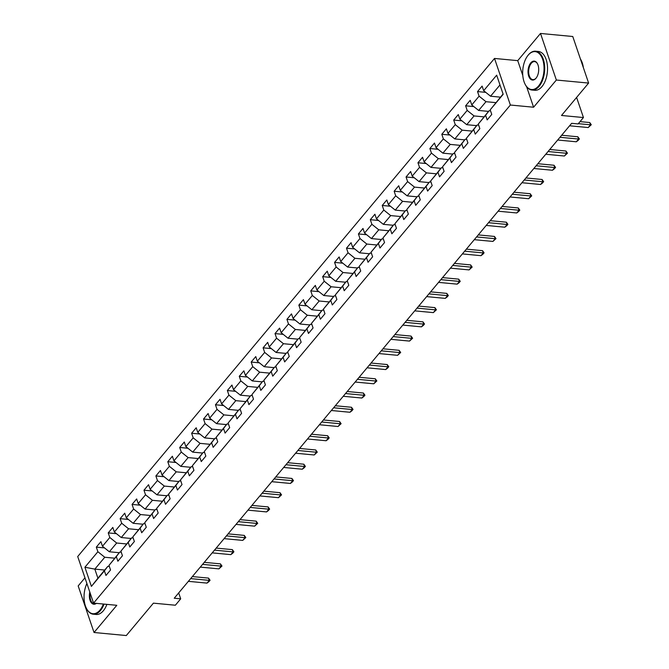 <?xml version="1.0" encoding="UTF-8"?>
<svg xmlns="http://www.w3.org/2000/svg" width="669" height="669" viewBox="0 0 669 669"><rect width="100%" height="100%" fill="white"/><g stroke="black" fill="none" stroke-linecap="round" stroke-linejoin="round"><path stroke-width="1" d="M84.955 577.824L78.181 585.927L94.036 632.498L126.299 635.55L153.41 603.154L175.353 605.228L180.697 598.839L178.682 592.926M494.516 58.446L77.713 556.533L93.568 603.112L510.372 105.025L494.516 58.446L517.739 60.645L522.79 75.488M526.62 86.727L533.594 107.224L556.357 80.029L540.502 33.45L517.739 60.645M540.502 33.45L572.764 36.502L588.62 83.073L561.508 115.469L583.452 117.543L576.603 97.44M556.357 80.029L588.62 83.073M104.724 570.047L94.831 569.118L97.917 578.183L107.843 566.317L104.397 570.866L105.961 575.457L110.544 569.98L108.98 565.389L116.314 556.625L117.878 561.224L122.452 555.747L120.888 551.147L128.222 542.392L129.786 546.983L134.369 541.514L132.805 536.914L140.139 528.15L141.703 532.75L146.285 527.272L144.721 522.681L152.047 513.917L153.611 518.517L158.193 513.039L156.63 508.44L163.964 499.684L165.527 504.275L170.11 498.798L168.546 494.207L175.872 485.443L177.436 490.043L182.018 484.565L180.454 479.974L187.788 471.21L189.352 475.801L193.935 470.332L192.371 465.733L199.705 456.977L201.269 461.568L205.843 456.091L204.279 451.5L211.613 442.736L213.177 447.335L217.76 441.858L216.196 437.258L223.53 428.503L225.093 433.094L229.676 427.616L228.112 423.025L235.438 414.262L237.002 418.861L241.584 413.383L240.02 408.792L247.354 400.029L248.918 404.62L253.501 399.15L251.937 394.551L259.263 385.796L260.826 390.387L265.409 384.909L263.845 380.318L271.179 371.554L272.743 376.154L277.326 370.676L275.762 366.077L283.096 357.321L284.659 361.912L289.242 356.443L287.67 351.844L295.004 343.08L296.568 347.679L301.15 342.202L299.587 337.611L306.92 328.847L308.484 333.446L313.067 327.969L311.503 323.37L318.829 314.614L320.392 319.205L324.975 313.728L323.411 309.137L330.745 300.373L332.309 304.972L336.892 299.495L335.328 294.904L342.653 286.14L344.217 290.731L348.8 285.262L347.236 280.662L354.57 271.907L356.134 276.498L360.716 271.02L359.153 266.429L366.487 257.665L368.05 262.265L372.633 256.787L371.061 252.188L378.395 243.432L379.959 248.023L384.541 242.546L382.977 237.955L390.311 229.191L391.875 233.79L396.458 228.313L394.894 223.722L402.22 214.958L403.783 219.549L408.366 214.08L406.802 209.481L414.136 200.725L415.7 205.316L420.283 199.839L418.719 195.248L426.044 186.484L427.608 191.083L432.191 185.606L430.627 181.006L437.961 172.251L439.525 176.842L444.107 171.373L442.544 166.773L449.877 158.009L451.441 162.609L456.024 157.131L454.46 152.54L461.786 143.776L463.349 148.376L467.932 142.898L466.368 138.299L473.702 129.543L475.266 134.135L479.849 128.657L478.285 124.066L485.61 115.302L487.174 119.902L491.757 114.424L490.193 109.833L503.18 94.312L496.666 75.179L483.679 90.691L482.115 86.1L477.532 91.578L485.744 92.355M104.397 570.866L91.419 586.379L84.904 567.245L97.883 551.733L96.319 547.133L104.531 547.911M477.532 91.578L479.096 96.169L471.77 104.933L470.207 100.333L465.624 105.811L467.188 110.41L459.854 119.166L458.29 114.575L453.707 120.052L455.271 124.643L447.946 133.407L446.382 128.808L441.799 134.285L443.363 138.876L436.029 147.64L434.465 143.049L429.883 148.518L431.446 153.117L424.113 161.873L422.549 157.282L417.966 162.759L419.538 167.35L412.204 176.114L410.641 171.515L406.058 176.992L407.622 181.592L400.288 190.347L398.724 185.756L394.141 191.225L395.705 195.825L388.38 204.589L386.816 199.989L382.233 205.467L383.797 210.058L376.463 218.822L374.899 214.231L370.317 219.7L371.88 224.299L364.555 233.055L362.991 228.464L358.408 233.941L359.972 238.532L352.638 247.296L351.074 242.696L346.492 248.174L348.056 252.765L340.722 261.529L339.158 256.938L334.575 262.407L336.139 267.006L328.814 275.762L327.25 271.171L322.667 276.648L324.231 281.239L316.897 290.003L315.333 285.404L310.751 290.881L312.314 295.481L304.989 304.236L303.425 299.645L298.842 305.123L300.406 309.714L293.072 318.477L291.508 313.878L286.926 319.356L288.49 323.947L281.164 332.71L279.592 328.119L275.018 333.588L276.581 338.188L269.247 346.943L267.684 342.352L263.101 347.83L264.665 352.421L257.331 361.185L255.767 356.585L251.184 362.063L252.748 366.662L245.423 375.418L243.859 370.827L239.276 376.296L240.84 380.895L233.506 389.659L231.942 385.06L227.36 390.537L228.923 395.128L221.598 403.892L220.034 399.301L215.451 404.77L217.015 409.369L209.681 418.125L208.118 413.534L203.535 419.011L205.099 423.602L197.773 432.366L196.201 427.767L191.627 433.244L193.19 437.835L185.857 446.599L184.293 442.008L179.71 447.477L181.274 452.077L173.94 460.832L172.376 456.241L167.794 461.719L169.357 466.31L162.032 475.074L160.468 470.474L155.885 475.952L157.449 480.551L150.115 489.307L148.551 484.716L143.969 490.193L145.533 494.784L138.207 503.548L136.643 498.949L132.061 504.426L133.624 509.017L126.29 517.781L124.727 513.19L120.144 518.659L121.708 523.258L114.374 532.014L112.81 527.423L108.236 532.9L109.8 537.491L102.466 546.255L100.902 541.656L96.319 547.133M583.452 117.543L578.1 123.932L571.652 123.322L174.241 598.228L180.697 598.839M108.98 565.389L119.759 552.076L121.256 552.218M119.233 552.711L109.34 551.774L116.674 543.019L126.558 543.947M119.759 552.076L116.314 556.625M102.466 546.255L109.34 551.774M109.8 537.491L116.674 543.019M120.888 551.147L131.668 537.843L133.173 537.985M131.141 538.478L121.256 537.542L128.582 528.778L138.475 529.714M131.668 537.843L128.222 542.392M114.374 532.014L121.256 537.542M121.708 523.258L128.582 528.778M132.805 536.914L143.584 523.61L145.081 523.752M143.057 524.237L133.164 523.3L140.498 514.545L150.383 515.481M143.584 523.61L140.139 528.15M126.29 517.781L133.164 523.3M133.624 509.017L140.498 514.545M144.721 522.681L155.501 509.368L156.998 509.51M154.965 510.004L145.081 509.067L152.415 500.303L162.299 501.24M155.501 509.368L152.047 513.917M138.207 503.548L145.081 509.067M145.533 494.784L152.415 500.303M156.63 508.44L167.409 495.135L168.906 495.277M166.882 495.771L156.998 494.834L164.323 486.07L174.216 487.007M167.409 495.135L163.964 499.684M150.115 489.307L156.998 494.834M157.449 480.551L164.323 486.07M168.546 494.207L179.325 480.902L180.822 481.036M178.79 481.529L168.906 480.593L176.24 471.837L186.124 472.766M179.325 480.902L175.872 485.443M162.032 475.074L168.906 480.593M169.357 466.31L176.24 471.837M180.454 479.974L191.234 466.661L192.731 466.803M190.707 467.296L180.822 466.36L188.148 457.596L198.041 458.533M191.234 466.661L187.788 471.21M173.94 460.832L180.822 466.36M181.274 452.077L188.148 457.596M192.371 465.733L203.15 452.428L204.647 452.57M202.623 453.055L192.731 452.127L200.064 443.363L209.949 444.3M203.15 452.428L199.705 456.977M185.857 446.599L192.731 452.127M193.19 437.835L200.064 443.363M204.279 451.5L215.058 438.187L216.564 438.329M214.532 438.822L204.647 437.886L211.973 429.13L221.865 430.058M215.058 438.187L211.613 442.736M197.773 432.366L204.647 437.886M205.099 423.602L211.973 429.13M216.196 437.258L226.975 423.954L228.472 424.096M226.448 424.589L216.555 423.653L223.889 414.889L233.774 415.825M226.975 423.954L223.53 428.503M209.681 418.125L216.555 423.653M217.015 409.369L223.889 414.889M228.112 423.025L238.892 409.721L240.388 409.863M238.356 410.348L228.472 409.411L235.806 400.656L245.69 401.592M238.892 409.721L235.438 414.262M221.598 403.892L228.472 409.411M228.923 395.128L235.806 400.656M240.02 408.792L250.8 395.479L252.297 395.622M250.273 396.115L240.388 395.178L247.714 386.414L257.607 387.351M250.8 395.479L247.354 400.029M233.506 389.659L240.388 395.178M240.84 380.895L247.714 386.414M251.937 394.551L262.716 381.246L264.213 381.389M262.181 381.874L252.297 380.945L259.631 372.181L269.515 373.118M262.716 381.246L259.263 385.796M245.423 375.418L252.297 380.945M252.748 366.662L259.631 372.181M263.845 380.318L274.625 367.005L276.121 367.147M274.098 367.641L264.213 366.704L271.539 357.948L281.432 358.877M274.625 367.005L271.179 371.554M257.331 361.185L264.213 366.704M264.665 352.421L271.539 357.948M275.762 366.077L286.541 352.772L288.038 352.914M286.014 353.408L276.121 352.471L283.455 343.707L293.34 344.644M286.541 352.772L283.096 357.321M269.247 346.943L276.121 352.471M276.581 338.188L283.455 343.707M287.67 351.844L298.449 338.539L299.955 338.681M297.922 339.166L288.038 338.23L295.363 329.474L305.256 330.411M298.449 338.539L295.004 343.08M281.164 332.71L288.038 338.23M288.49 323.947L295.363 329.474M299.587 337.611L310.366 324.298L311.863 324.44M309.839 324.933L299.946 323.997L307.28 315.233L317.165 316.169M310.366 324.298L306.92 328.847M293.072 318.477L299.946 323.997M300.406 309.714L307.28 315.233M311.503 323.37L322.282 310.065L323.779 310.207M321.747 310.7L311.863 309.764L319.197 301L329.081 301.936M322.282 310.065L318.829 314.614M304.989 304.236L311.863 309.764M312.314 295.481L319.197 301M323.411 309.137L334.191 295.832L335.687 295.966M333.664 296.459L323.779 295.522L331.105 286.767L340.998 287.695M334.191 295.832L330.745 300.373M316.897 290.003L323.779 295.522M324.231 281.239L331.105 286.767M335.328 294.904L346.107 281.59L347.604 281.733M345.58 282.226L335.687 281.289L343.021 272.526L352.906 273.462M346.107 281.59L342.653 286.14M328.814 275.762L335.687 281.289M336.139 267.006L343.021 272.526M347.236 280.662L358.015 267.357L359.512 267.5M357.489 267.985L347.604 267.056L354.93 258.293L364.822 259.229M358.015 267.357L354.57 271.907M340.722 261.529L347.604 267.056M348.056 252.765L354.93 258.293M359.153 266.429L369.932 253.116L371.429 253.258M369.405 253.752L359.512 252.815L366.846 244.06L376.731 244.988M369.932 253.116L366.487 257.665M352.638 247.296L359.512 252.815M359.972 238.532L366.846 244.06M371.061 252.188L381.84 238.883L383.345 239.025M381.313 239.519L371.429 238.582L378.763 229.818L388.647 230.755M381.84 238.883L378.395 243.432M364.555 233.055L371.429 238.582M371.88 224.299L378.763 229.818M382.977 237.955L393.757 224.65L395.254 224.792M393.23 225.277L383.337 224.341L390.671 215.585L400.555 216.522M393.757 224.65L390.311 229.191M376.463 218.822L383.337 224.341M383.797 210.058L390.671 215.585M394.894 223.722L405.673 210.409L407.17 210.551M405.138 211.044L395.254 210.108L402.587 201.344L412.472 202.281M405.673 210.409L402.22 214.958M388.38 204.589L395.254 210.108M395.705 195.825L402.587 201.344M406.802 209.481L417.581 196.176L419.078 196.318M417.055 196.803L407.17 195.875L414.496 187.111L424.389 188.048M417.581 196.176L414.136 200.725M400.288 190.347L407.17 195.875M407.622 181.592L414.496 187.111M418.719 195.248L429.498 181.935L430.995 182.077M428.971 182.57L419.078 181.633L426.412 172.878L436.297 173.806M429.498 181.935L426.044 186.484M412.204 176.114L419.078 181.633M419.538 167.35L426.412 172.878M430.627 181.006L441.406 167.702L442.903 167.844M440.879 168.337L430.995 167.401L438.32 158.637L448.213 159.573M441.406 167.702L437.961 172.251M424.113 161.873L430.995 167.401M431.446 153.117L438.32 158.637M442.544 166.773L453.323 153.469L454.82 153.611M452.796 154.096L442.903 153.168L450.237 144.404L460.121 145.34M453.323 153.469L449.877 158.009M436.029 147.64L442.903 153.168M443.363 138.876L450.237 144.404M454.46 152.54L465.231 139.227L466.736 139.369M464.704 139.863L454.82 138.926L462.154 130.162L472.038 131.099M465.231 139.227L461.786 143.776M447.946 133.407L454.82 138.926M455.271 124.643L462.154 130.162M466.368 138.299L477.148 124.994L478.644 125.136M476.621 125.63L466.728 124.693L474.062 115.929L483.946 116.866M477.148 124.994L473.702 129.543M459.854 119.166L466.728 124.693M467.188 110.41L474.062 115.929M478.285 124.066L489.064 110.761L490.561 110.895M488.529 111.388L478.644 110.452L485.978 101.696L495.863 102.625M489.064 110.761L485.61 115.302M471.77 104.933L478.644 110.452M479.096 96.169L485.978 101.696M490.193 109.833L503.071 94.011M500.445 97.156L490.561 96.219L499.986 84.946M483.679 90.691L490.561 96.219M533.594 107.224L510.372 105.025M94.036 632.498L116.799 605.303L93.568 603.112M107.843 566.317L109.34 566.459M114.65 558.189L104.757 557.252L94.831 569.118L84.904 567.245M97.917 578.183L91.419 586.379M97.883 551.733L104.757 557.252M465.624 105.811L473.828 106.588M453.707 120.052L461.919 120.821M441.799 134.285L450.003 135.063M429.883 148.518L438.095 149.296M417.966 162.759L426.178 163.537M406.058 176.992L414.27 177.77M394.141 191.225L402.353 192.003M382.233 205.467L390.437 206.244M370.317 219.7L378.529 220.477M358.408 233.941L366.612 234.71M346.492 248.174L354.704 248.952M334.575 262.407L342.787 263.185M322.667 276.648L330.871 277.426M310.751 290.881L318.962 291.659M298.842 305.123L307.046 305.892M286.926 319.356L295.138 320.133M275.018 333.588L283.221 334.366M263.101 347.83L271.313 348.608M251.184 362.063L259.396 362.841M239.276 376.296L247.48 377.073M227.36 390.537L235.572 391.315M215.451 404.77L223.655 405.548M203.535 419.011L211.747 419.781M191.627 433.244L199.83 434.022M179.71 447.477L187.922 448.255M167.794 461.719L176.006 462.496M155.885 475.952L164.089 476.729M143.969 490.193L152.181 490.962M132.061 504.426L140.264 505.204M120.144 518.659L128.356 519.437M108.236 532.9L116.439 533.678M578.334 123.656L590.51 124.81L589.732 122.544L591.287 124.71L588.218 127.545L569.587 125.789M580.031 121.624L589.732 122.544M588.218 127.545L590.51 124.81L591.287 124.71M538.595 85.933A19.025 10.579 -84.6 0 0 542.684 59.441A19.025 10.579 -84.6 0 0 528.134 55.218A19.025 10.579 -84.6 0 0 527.649 55.828A19.025 10.579 -84.6 0 0 524.989 83.993A19.025 10.579 -84.6 0 0 538.595 85.933M527.774 55.669A19.493 10.838 95.4 0 1 527.9 55.502A19.493 10.838 95.4 0 1 528.393 54.883A19.493 10.838 95.4 0 1 535.585 51.204A19.493 10.838 95.4 0 1 544.533 65.102A19.493 10.838 95.4 0 1 539.105 86.351A19.493 10.838 95.4 0 1 531.914 90.022A19.493 10.838 95.4 0 1 525.165 84.361A19.493 10.838 95.4 0 1 525.081 84.177M535.978 78.256A9.517 5.293 95.4 0 1 528.702 76.149A9.517 5.293 95.4 0 1 530.751 62.903A9.517 5.293 95.4 0 1 537.55 63.873A9.517 5.293 95.4 0 1 536.22 77.955A9.517 5.293 95.4 0 1 535.978 78.256M537.642 64.057A9.048 5.026 -84.6 0 0 534.606 61.607A9.048 5.026 -84.6 0 0 531.27 63.312A9.048 5.026 -84.6 0 0 528.744 73.172A9.048 5.026 -84.6 0 0 532.9 79.619A9.048 5.026 -84.6 0 0 536.237 77.913A9.048 5.026 -84.6 0 0 536.346 77.78M580.416 58.981A19.493 10.838 95.4 0 1 583.376 67.686M535.585 51.204L538.428 51.471A19.493 10.838 95.4 0 1 547.376 65.378A19.493 10.838 95.4 0 1 541.949 86.619A19.493 10.838 95.4 0 1 534.757 90.29L531.914 90.022M86.903 583.527A19.025 10.579 -84.6 0 0 86.343 608.18A19.025 10.579 -84.6 0 0 99.949 610.12A19.025 10.579 -84.6 0 0 103.377 604.04M104.046 604.099A19.493 10.838 95.4 0 1 100.467 610.538A19.493 10.838 95.4 0 1 93.275 614.209A19.493 10.838 95.4 0 1 86.527 608.539A19.493 10.838 95.4 0 1 86.435 608.355M96.378 603.379A9.517 5.293 95.4 0 1 90.783 601.933A9.517 5.293 95.4 0 1 89.805 592.073M90.231 593.311A9.048 5.026 -84.6 0 0 94.254 603.806A9.048 5.026 -84.6 0 0 96.144 603.354M106.889 604.366A19.493 10.838 95.4 0 1 103.302 610.805A19.493 10.838 95.4 0 1 96.11 614.476L93.275 614.209M559.97 137.287L578.593 139.043L577.824 136.777L579.379 138.943L578.233 140.314L576.302 141.786L557.678 140.022M561.667 135.255L577.824 136.777M576.302 141.786L578.593 139.043L579.379 138.943M548.053 151.52L566.676 153.285L565.907 151.018L567.463 153.184L564.393 156.019L545.762 154.255M549.759 149.488L565.907 151.018M564.393 156.019L566.676 153.285L567.463 153.184M536.145 165.761L554.768 167.518L553.999 165.251L555.554 167.417L554.409 168.789L552.477 170.252L533.854 168.496M537.843 163.721L553.999 165.251M552.477 170.252L554.768 167.518L555.554 167.417M524.228 179.994L542.852 181.751L542.082 179.484L543.638 181.65L542.492 183.022L540.56 184.493L521.937 182.729M525.926 177.962L542.082 179.484M540.56 184.493L542.852 181.751L543.638 181.65M512.312 194.227L530.943 195.992L530.174 193.726L531.721 195.892L528.652 198.726L510.021 196.97M514.018 192.195L530.174 193.726M528.652 198.726L530.943 195.992L531.721 195.892M500.404 208.469L519.027 210.225L518.258 207.959L519.813 210.125L518.667 211.496L516.736 212.968L498.112 211.203M502.101 206.437L518.258 207.959M516.736 212.968L519.027 210.225L519.813 210.125M488.487 222.702L507.119 224.466L506.341 222.2L507.896 224.358L506.751 225.729L504.827 227.201L486.196 225.436M490.193 220.67L506.341 222.2M504.827 227.201L507.119 224.466L507.896 224.358M476.579 236.935L495.202 238.699L494.433 236.433L495.988 238.599L492.911 241.434L474.288 239.678M478.276 234.903L494.433 236.433M492.911 241.434L495.202 238.699L495.988 238.599M464.662 251.176L483.286 252.932L482.516 250.666L484.072 252.832L482.926 254.203L481.003 255.675L462.371 253.911M466.368 249.144L482.516 250.666M481.003 255.675L483.286 252.932L484.072 252.832M452.754 265.409L471.377 267.174L470.608 264.907L472.163 267.073L469.086 269.908L450.463 268.152M454.452 263.377L470.608 264.907M469.086 269.908L471.377 267.174L472.163 267.073M440.838 279.65L459.461 281.406L458.691 279.14L460.247 281.306L459.101 282.678L457.17 284.149L438.546 282.385M442.535 277.618L458.691 279.14M457.17 284.149L459.461 281.406L460.247 281.306M428.921 293.883L447.553 295.648L446.783 293.382L448.33 295.539L447.185 296.911L445.261 298.382L426.63 296.618M430.627 291.851L446.783 293.382M445.261 298.382L447.553 295.648L448.33 295.539M417.013 308.116L435.636 309.881L434.867 307.615L436.422 309.78L433.345 312.615L414.721 310.859M418.71 306.084L434.867 307.615M433.345 312.615L435.636 309.881L436.422 309.78M405.096 322.358L423.728 324.114L422.95 321.848L424.506 324.013L423.36 325.385L421.437 326.857L402.805 325.092M406.802 320.326L422.95 321.848M421.437 326.857L423.728 324.114L424.506 324.013M393.188 336.591L411.811 338.355L411.042 336.089L412.597 338.255L409.52 341.09L390.897 339.325M394.886 334.559L411.042 336.089M409.52 341.09L411.811 338.355L412.597 338.255M381.271 350.824L399.895 352.588L399.125 350.322L400.681 352.488L397.603 355.323L378.98 353.567M382.969 348.792L399.125 350.322M397.603 355.323L399.895 352.588L400.681 352.488M369.363 365.065L387.987 366.821L387.217 364.555L388.773 366.721L387.627 368.092L385.695 369.564L367.072 367.799M371.061 363.033L387.217 364.555M385.695 369.564L387.987 366.821L388.773 366.721M357.447 379.298L376.07 381.062L375.301 378.796L376.856 380.962L373.779 383.797L355.155 382.041M359.144 377.266L375.301 378.796M373.779 383.797L376.07 381.062L376.856 380.962M345.53 393.539L364.162 395.295L363.384 393.029L364.94 395.195L363.794 396.566L361.87 398.038L343.239 396.274M347.236 391.507L363.384 393.029M361.87 398.038L364.162 395.295L364.94 395.195M333.622 407.772L352.245 409.537L351.476 407.27L353.031 409.428L351.886 410.799L349.954 412.271L331.331 410.507M335.32 405.74L351.476 407.27M349.954 412.271L352.245 409.537L353.031 409.428M321.705 422.005L340.337 423.77L339.559 421.503L341.115 423.669L338.046 426.504L319.414 424.748M323.411 419.973L339.559 421.503M338.046 426.504L340.337 423.77L341.115 423.669M309.797 436.247L328.42 438.003L327.651 435.736L329.207 437.902L328.061 439.274L326.129 440.746L307.506 438.981M311.495 434.214L327.651 435.736M326.129 440.746L328.42 438.003L329.207 437.902M297.881 450.48L316.504 452.244L315.735 449.978L317.29 452.144L314.213 454.979L295.589 453.222M299.578 448.447L315.735 449.978M314.213 454.979L316.504 452.244L317.29 452.144M285.972 464.721L304.596 466.477L303.826 464.211L305.382 466.377L304.236 467.748L302.304 469.22L283.681 467.455M287.67 462.689L303.826 464.211M302.304 469.22L304.596 466.477L305.382 466.377M274.056 478.954L292.679 480.718L291.91 478.452L293.465 480.61L292.32 481.981L290.388 483.453L271.765 481.688M275.753 476.922L291.91 478.452M290.388 483.453L292.679 480.718L293.465 480.61M262.139 493.187L280.771 494.951L279.993 492.685L281.549 494.851L278.48 497.686L259.848 495.93M263.845 491.155L279.993 492.685M278.48 497.686L280.771 494.951L281.549 494.851M250.231 507.428L268.854 509.184L268.085 506.918L269.64 509.084L268.495 510.455L266.563 511.927L247.94 510.163M251.929 505.396L268.085 506.918M266.563 511.927L268.854 509.184L269.64 509.084M238.315 521.661L256.946 523.426L256.168 521.159L257.724 523.325L254.655 526.16L236.023 524.396M240.02 519.629L256.168 521.159M254.655 526.16L256.946 523.426L257.724 523.325M226.406 535.894L245.03 537.659L244.26 535.392L245.816 537.558L242.738 540.393L224.115 538.637M228.104 533.862L244.26 535.392M242.738 540.393L245.03 537.659L245.816 537.558M214.49 550.135L233.113 551.892L232.344 549.625L233.899 551.791L232.753 553.163L230.822 554.634L212.198 552.87M216.187 548.103L232.344 549.625M230.822 554.634L233.113 551.892L233.899 551.791M202.582 564.368L221.205 566.133L220.436 563.867L221.991 566.033L218.914 568.867L200.29 567.111M204.279 562.336L220.436 563.867M218.914 568.867L221.205 566.133L221.991 566.033M190.665 578.61L209.288 580.366L208.519 578.1L210.074 580.266L208.929 581.637L206.997 583.109L188.374 581.344M192.363 576.578L208.519 578.1M206.997 583.109L209.288 580.366L210.074 580.266"/></g></svg>
